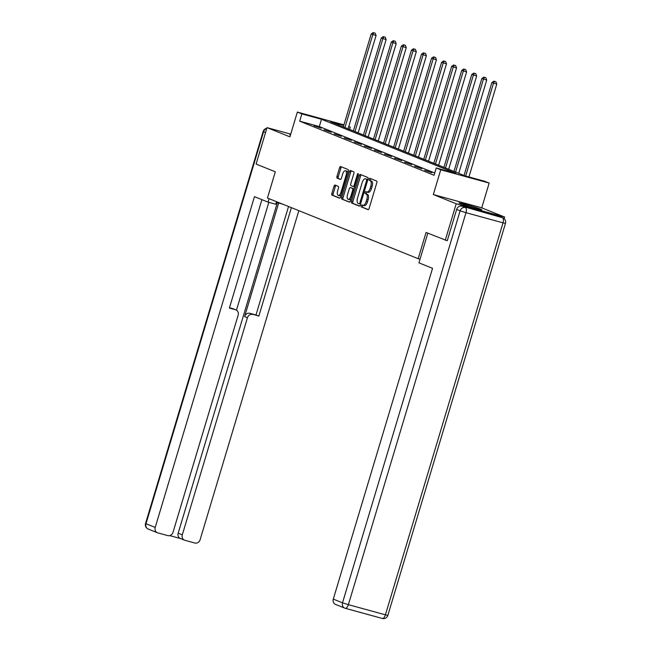 <?xml version="1.0" encoding="UTF-8"?>
<svg xmlns="http://www.w3.org/2000/svg" width="651" height="651" viewBox="0 0 651 651"><rect width="100%" height="100%" fill="white"/><g stroke="black" fill="none" stroke-linecap="round" stroke-linejoin="round"><path stroke-width="0.98" d="M361.167 205.749A1.05 0.472 -74.7 0 0 361.313 206.92L368.035 209.63A1.497 0.675 -74.7 0 0 368.067 209.638A1.497 0.675 -74.7 0 0 369.101 208.458L376.823 182.711A1.497 0.675 -74.7 0 0 376.62 181.027L369.89 178.317A1.05 0.472 -74.7 0 0 369.866 178.309A1.05 0.472 -74.7 0 0 369.15 179.139A1.05 0.472 -74.7 0 0 369.296 180.319L370.167 180.669A4.785 2.173 -74.7 0 1 370.818 186.064L370.175 188.212A4.785 2.173 -74.7 0 1 366.879 192.004A4.785 2.173 -74.7 0 1 366.773 191.972L365.903 191.622A1.05 0.472 -74.7 0 0 365.878 191.614A1.05 0.472 -74.7 0 0 365.162 192.444A1.05 0.472 -74.7 0 0 365.301 193.624L366.171 193.974A4.785 2.173 -74.7 0 1 366.822 199.369L366.179 201.509A4.785 2.173 -74.7 0 1 362.892 205.309A4.785 2.173 -74.7 0 1 362.786 205.268L361.915 204.919A1.05 0.472 -74.7 0 0 361.891 204.91A1.05 0.472 -74.7 0 0 361.167 205.749M362.957 205.325A1.05 0.472 -74.7 0 0 362.477 206.107A1.05 0.472 -74.7 0 0 362.623 207.287L368.36 209.598M370.924 178.732A1.05 0.472 -74.7 0 0 370.46 179.497A1.05 0.472 -74.7 0 0 370.598 180.677L370.167 180.669M366.944 192.029A1.05 0.472 -74.7 0 0 366.464 192.802A1.05 0.472 -74.7 0 0 366.611 193.982L366.171 193.974M460.216 203.592A11.881 0.553 16.7 0 0 472.927 207.702A11.881 0.553 16.7 0 0 481.805 209.801A11.881 0.553 16.7 0 0 480.633 209.191A11.881 0.553 16.7 0 0 467.923 205.081A11.881 0.553 16.7 0 0 459.045 202.974A11.881 0.553 16.7 0 0 460.216 203.592M335.078 185.063A1.497 0.675 -74.7 0 0 335.045 185.055A1.497 0.675 -74.7 0 0 334.02 186.243L331.847 193.469A1.497 0.675 -74.7 0 0 332.059 195.154L339.521 198.156A1.497 0.675 -74.7 0 0 339.553 198.164A1.497 0.675 -74.7 0 0 340.587 196.976L348.309 171.237A1.497 0.675 -74.7 0 0 348.106 169.553L340.636 166.542A1.497 0.675 -74.7 0 0 340.603 166.534A1.497 0.675 -74.7 0 0 339.578 167.722L336.958 176.445A1.497 0.675 -74.7 0 0 337.161 178.13L340.359 179.416A1.497 0.675 -74.7 0 0 340.392 179.424A1.497 0.675 -74.7 0 0 341.417 178.244L342.719 173.915A3.996 1.815 -74.7 0 1 345.469 170.741A3.996 1.815 -74.7 0 1 346.104 175.274L341.018 192.224A3.996 1.815 -74.7 0 1 338.268 195.398A3.996 1.815 -74.7 0 1 337.633 190.865L338.479 188.041A1.497 0.675 -74.7 0 0 338.276 186.357L335.078 185.063M434.73 173.011L319.307 126.563L299.68 121.184L301.861 113.892L297.352 112.078L343.923 124.854M345.347 608.319L382.178 618.417A4.565 2.075 105.3 0 0 382.275 618.45A4.565 4.565 0 0 0 387.858 615.358L385.416 614.821A4.565 2.075 105.3 0 1 382.275 618.45L345.242 608.294A4.565 4.565 0 0 1 344.745 608.124A4.565 4.069 111.9 0 0 345.136 608.262A4.565 2.075 -74.7 0 0 345.242 608.294A4.565 2.075 -74.7 0 0 348.383 604.665L385.416 614.821L503.02 222.845L465.986 212.69L348.383 604.665L342.524 602.81A4.565 4.069 111.9 0 0 344.745 608.124L335.525 604.413A4.565 4.069 -68.1 0 1 333.304 599.099L342.524 602.81L460.119 210.834L456.644 209.435L447.245 240.764L426.063 232.472L418.194 258.699L267.447 198.026L275.316 171.799L256.095 164.068L267.024 127.637L289.915 136.848L297.352 112.078M445.284 240.203L456.213 203.771L504.631 217.052L481.74 207.84L489.17 183.069L440.751 169.789L436.235 167.974L455.871 173.353L321.496 119.279L301.861 113.892M481.74 207.84L433.322 194.559L456.213 203.771M433.322 194.559L440.751 169.789M299.68 121.184L434.054 175.257L436.235 167.974M351.532 201.387A1.497 0.675 -74.7 0 0 351.735 203.071L359.206 206.074A1.497 0.675 -74.7 0 0 359.238 206.09A1.497 0.675 -74.7 0 0 360.272 204.902L367.994 179.155A1.497 0.675 -74.7 0 0 367.791 177.471L360.32 174.468A1.497 0.675 -74.7 0 0 360.288 174.452A1.497 0.675 -74.7 0 0 359.262 175.64L351.532 201.387L352.842 201.745A1.497 0.675 -74.7 0 0 353.045 203.429L359.531 206.041M349.367 202.119L341.897 199.108A1.497 0.675 -74.7 0 1 341.694 197.424L349.416 171.677A1.497 0.675 -74.7 0 1 350.441 170.497A1.497 0.675 -74.7 0 1 350.482 170.505L353.672 171.791A1.497 0.675 -74.7 0 1 353.875 173.475L350.743 183.916A1.497 0.675 -74.7 0 0 350.954 185.6L353.07 186.455A1.497 0.675 -74.7 0 0 353.102 186.471A1.497 0.675 -74.7 0 0 354.136 185.283L357.391 174.411A1.05 0.472 -74.7 0 1 358.115 173.581A1.05 0.472 -74.7 0 1 358.278 174.769L350.425 200.939A1.497 0.675 -74.7 0 1 349.4 202.127A1.497 0.675 -74.7 0 0 349.4 202.127L349.432 202.136M290.728 134.139L267.024 127.637M504.143 218.679L504.631 217.052M418.194 258.699L420.033 259.204M431.849 172.735L424.712 170.285L431.849 172.735M421.791 168.69L414.654 166.233L421.791 168.69M411.733 164.638L404.596 162.189L411.733 164.638M401.675 160.594L394.539 158.136L401.675 160.594M391.617 156.549L384.481 154.092L391.617 156.549M381.559 152.497L374.415 150.047L381.559 152.497M371.501 148.452L364.357 145.995L371.501 148.452M361.443 144.4L354.299 141.951L361.443 144.4M351.385 140.356L344.241 137.898L351.385 140.356M341.319 136.303L334.183 133.854L341.319 136.303M331.261 132.259L324.125 129.801L331.261 132.259M321.203 128.206L314.067 125.757L321.203 128.206M348.765 126.563L350.287 127.173L348.708 126.742M349.611 129.419L350.287 127.173M343.769 125.391L330.651 121.794L465.026 175.868L484.661 181.255L489.17 183.069M319.307 126.563L321.496 119.279M290.501 134.895A11.881 0.553 16.7 0 0 289.85 134.887A11.881 0.553 16.7 0 0 290.403 135.237M362.998 205.334L364.088 205.635A4.785 2.173 -74.7 0 0 364.202 205.667A4.785 2.173 -74.7 0 0 367.49 201.867L366.179 201.509M367.481 194.332A4.785 2.173 -74.7 0 1 368.132 199.727L367.49 201.867M366.993 192.029L368.084 192.33A4.785 2.173 -74.7 0 0 368.189 192.362A4.785 2.173 -74.7 0 0 371.477 188.57L370.175 188.212M371.469 181.027A4.785 2.173 -74.7 0 1 372.12 186.422L371.477 188.57M361.305 174.859A1.497 0.675 -74.7 0 0 360.564 175.998L352.842 201.745M359.108 203.796A1.05 0.472 -74.7 0 0 359.132 203.804A1.05 0.472 -74.7 0 0 359.857 202.974L366.635 180.376A1.05 0.472 -74.7 0 0 366.489 179.196L365.577 178.822A4.785 2.173 -74.7 0 0 365.463 178.789A4.785 2.173 -74.7 0 0 362.176 182.589L357.537 198.034A4.785 2.173 -74.7 0 0 358.196 203.429L359.108 203.796M367.864 179.586A1.05 0.472 -74.7 0 0 367.799 179.554L366.489 179.196M366.668 179.123A4.785 2.173 -74.7 0 1 366.773 179.147A4.785 2.173 -74.7 0 1 366.879 179.18L367.799 179.554M349.693 202.079L341.897 199.108M351.459 170.904A1.497 0.675 -74.7 0 0 350.726 172.043L343.004 197.782A1.497 0.675 -74.7 0 0 343.207 199.466M353.135 186.471L354.38 186.813A1.497 0.675 -74.7 0 0 354.413 186.829A1.497 0.675 -74.7 0 0 354.673 186.796M347.496 194.755A3.996 1.815 -74.7 0 0 348.13 199.287A3.996 1.815 -74.7 0 0 350.881 196.114L352.671 190.141A1.497 0.675 -74.7 0 0 352.468 188.456L350.352 187.602A1.497 0.675 -74.7 0 0 350.319 187.594A1.497 0.675 -74.7 0 0 349.286 188.782L347.496 194.755M348.13 199.287L349.441 199.645A3.996 1.815 -74.7 0 0 351.092 198.734M353.998 189.042A1.497 0.675 -74.7 0 0 353.778 188.814L352.468 188.456M351.589 187.944A1.497 0.675 -74.7 0 1 351.621 187.952A1.497 0.675 -74.7 0 1 351.662 187.96L353.778 188.814M338.268 195.398L339.578 195.756A3.996 1.815 -74.7 0 0 341.23 194.844M347.756 173.076A3.996 1.815 -74.7 0 0 346.78 171.099L345.469 170.741M341.62 166.941A1.497 0.675 -74.7 0 0 340.88 168.08L338.268 176.803A1.497 0.675 -74.7 0 0 338.471 178.488L340.685 179.383M336.062 185.462A1.497 0.675 -74.7 0 0 335.33 186.601L333.157 193.827A1.497 0.675 -74.7 0 0 333.361 195.512L339.846 198.116M468.932 176.942L496.778 84.101L491.896 82.555L464.025 175.461M465.652 176.039L493.507 83.206L494.573 81.383L495.883 81.749L494.573 81.383M491.896 82.555L493.93 81.131M495.883 81.749L496.778 84.101M427.837 233.18L418.935 262.849L432.541 268.326L333.304 599.099M498.91 216.295L461.876 206.139L502.393 217.703L498.91 216.295A4.565 4.069 -68.1 0 1 499.309 216.433L502.792 217.833A4.565 4.069 111.9 0 0 502.393 217.703A4.565 2.075 -74.7 0 1 503.02 222.845L505.461 223.383A4.565 4.565 0 0 0 502.792 217.833M456.644 209.435A4.565 4.069 -68.1 0 1 461.876 206.139M276.358 202.315A17.129 0.797 -163.3 0 1 282.778 204.202M269.083 198.685L268.057 202.127L275.772 204.243L276.545 201.688M268.057 202.127L254.451 196.651L155.215 527.424A4.565 4.069 111.9 0 0 157.428 532.746A4.565 4.069 111.9 0 0 157.827 532.876L167.771 535.602A4.565 4.069 111.9 0 0 173.011 532.306L238.144 315.19A4.565 4.069 111.9 0 0 235.931 309.876A4.565 4.069 111.9 0 0 235.532 309.746L232.692 308.607A4.565 4.069 -68.1 0 1 233.091 308.737L235.931 309.876M261.905 199.654L229.38 308.061L235.532 309.746M184.518 540.175L180.392 538.507A4.565 4.069 -68.1 0 1 178.171 533.193L182.304 534.853A4.565 4.069 111.9 0 0 184.518 540.175A4.565 4.069 111.9 0 0 184.917 540.306L194.861 543.032A4.565 4.069 111.9 0 0 200.101 539.736L298.825 210.655M169.724 535.61L180.587 538.589M252.678 314.449A4.565 4.069 111.9 0 0 247.437 317.745L244.605 316.598A4.565 4.069 -68.1 0 1 249.838 313.302L258.829 316.134L291.371 207.661M182.304 534.853L247.437 317.745M268.822 202.339L236.476 310.153M244.605 316.598L278.685 202.982M178.171 533.193L277.359 202.599M249.838 313.302L255.989 314.994L288.531 206.513M255.989 314.994L258.829 316.134M229.486 307.72L232.692 308.607M458.735 173.337L486.72 80.057L481.838 78.511L453.967 171.416M455.578 172.067L483.449 79.162L484.515 77.339L485.825 77.697L484.515 77.339M481.838 78.511L483.872 77.078M485.825 77.697L486.72 80.057M448.677 169.284L476.662 76.004L471.78 74.458L443.909 167.372M445.52 168.015L473.391 75.109L474.457 73.294L475.767 73.653L474.457 73.294M471.78 74.458L473.814 73.034M475.767 73.653L476.662 76.004M438.619 165.24L466.604 71.96L461.722 70.414L433.843 163.32M435.462 163.971L463.333 71.065L464.399 69.242L465.709 69.6L464.399 69.242M461.722 70.414L463.756 68.982M465.709 69.6L466.604 71.96M428.561 161.196L456.546 67.907L451.664 66.361L423.785 159.275M425.396 159.918L453.275 67.012L454.341 65.198L455.651 65.556L454.341 65.198M451.664 66.361L453.69 64.937M455.651 65.556L456.546 67.907M418.503 157.143L446.488 63.863L441.598 62.317L413.727 155.223M415.338 155.874L443.217 62.968L444.283 61.145L445.585 61.503L444.283 61.145M441.598 62.317L443.632 60.885M445.585 61.503L446.488 63.863M408.437 153.099L436.43 59.819L431.54 58.273L403.669 151.178M405.28 151.821L433.151 58.916L434.225 57.101L435.527 57.459L434.225 57.101M431.54 58.273L433.574 56.84M435.527 57.459L436.43 59.819M398.379 149.046L426.364 55.766L421.482 54.22L393.611 147.126M395.222 147.777L423.093 54.871L424.159 53.048L425.469 53.406L424.159 53.048M421.482 54.22L423.516 52.788M425.469 53.406L426.364 55.766M388.321 145.002L416.306 51.722L411.424 50.176L383.553 143.082M385.164 143.725L413.035 50.819L414.101 49.004L415.411 49.362L414.101 49.004M411.424 50.176L413.458 48.744M415.411 49.362L416.306 51.722M378.264 140.95L406.248 47.669L401.366 46.123L373.495 139.029M375.106 139.68L402.977 46.774L404.043 44.952L405.353 45.31L404.043 44.952M401.366 46.123L403.4 44.691M405.353 45.31L406.248 47.669M368.206 136.905L396.19 43.625L391.308 42.079L363.437 134.985M365.048 135.636L392.919 42.722L393.985 40.907L395.295 41.265L393.985 40.907M391.308 42.079L393.342 40.647M395.295 41.265L396.19 43.625M358.148 132.853L386.133 39.573L381.25 38.027L353.379 130.932M354.99 131.583L382.861 38.678L383.927 36.855L385.237 37.213L383.927 36.855M381.25 38.027L383.284 36.594M385.237 37.213L386.133 39.573M348.09 128.808L376.075 35.528L371.192 33.982L343.313 126.888M344.932 127.539L372.803 34.633L373.869 32.81L375.179 33.168L373.869 32.81M371.192 33.982L373.226 32.55M375.179 33.168L376.075 35.528M362.623 207.287L361.313 206.92M370.598 180.677L369.296 180.319M366.611 193.982L365.301 193.624M368.132 199.727L366.822 199.369M372.12 186.422L370.818 186.064M360.564 175.998L359.262 175.64M353.045 203.429L351.735 203.071M360.776 203.226L359.857 202.974M367.555 180.628L366.635 180.376M366.879 179.18L365.577 178.822M343.004 197.782L341.694 197.424M350.726 172.043L349.416 171.677M355.047 185.535L354.136 185.283M358.31 174.663L357.391 174.411M351.8 196.366L350.881 196.114M353.591 190.393L352.671 190.141M351.662 187.96L350.352 187.602M341.938 192.476L341.018 192.224M347.024 175.526L346.104 175.274M338.471 178.488L337.161 178.13M338.268 176.803L336.958 176.445M340.88 168.08L339.578 167.722M333.361 195.512L332.059 195.154M333.157 193.827L331.847 193.469M335.33 186.601L334.02 186.243M460.119 210.834L465.986 212.69A4.565 2.075 105.3 0 0 465.359 207.539A4.565 4.069 111.9 0 0 460.119 210.834M265.559 132.535L263.59 131.746L145.995 523.713L155.215 527.424M148.208 529.035A4.565 4.069 -68.1 0 1 145.995 523.713L145.539 523.477A4.565 4.565 0 0 0 148.208 529.035L157.428 532.746M145.539 523.477L263.142 131.51L263.59 131.746A4.565 4.069 -68.1 0 1 266.78 128.467M364.202 205.667L362.892 205.309M368.189 192.362L366.879 192.004M366.773 179.147L365.463 178.789M354.413 186.829L353.102 186.471M351.621 187.952L350.319 187.594M387.858 615.358L505.461 223.383M266.829 128.304A4.565 4.565 0 0 0 263.142 131.51"/></g></svg>
